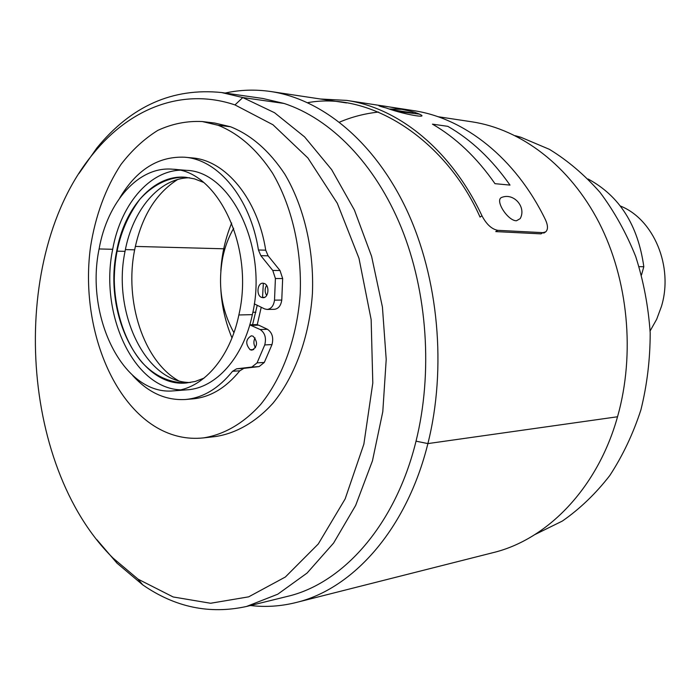 <?xml version="1.0" encoding="UTF-8"?>
<svg xmlns="http://www.w3.org/2000/svg" width="700" height="700" viewBox="0 0 700 700"><rect width="100%" height="100%" fill="white"/><g stroke="black" fill="none" stroke-linecap="round" stroke-linejoin="round"><path stroke-width="1.05" d="M437.885 116.69L472.028 121.835C521.062 129.29 569.686 165.734 599.034 222.565C628.189 279.457 635.372 353.736 617.54 416.762C597.616 488.25 547.251 539.665 492.949 552.685L295.881 602.569C352.879 589.085 406.744 529.27 427.892 443.59C446.845 368.113 438.567 278.215 406.761 210.07C374.762 141.951 322.551 99.365 271.066 91.569C255.43 89.259 240.144 89.749 225.199 93.047M250.39 605.517C265.484 607.32 280.648 606.34 295.881 602.569M96.889 539.709L116.953 563.124L142.704 584.841C175.131 607.337 209.737 614.548 246.523 606.471L287.114 596.47C342.834 583.66 395.5 525.105 416.027 441.175C433.011 372.741 427.402 292.049 401.336 227.693C375.069 163.406 330.54 118.589 284.043 103.451L262.938 98.499L221.567 92.531C172.629 87.579 131.04 106.094 96.801 148.059L78.907 173.591M515.296 135.713L520.826 137.252L549.404 149.336C567.613 160.449 584.474 174.781 599.996 192.343C614.241 211.33 626.141 232.706 635.679 256.454C643.519 280.928 648.358 306.399 650.186 332.868C650.195 359.144 647.106 384.799 640.92 409.841C633.124 433.816 622.729 455.735 609.753 475.58C595.63 493.754 579.827 508.918 562.345 521.062L534.957 534.538M246.523 606.471L277.743 594.212L307.108 573.038L333.594 543.069L355.67 505.4L372.453 460.836L382.795 411.696L386.207 359.433L382.428 307.064L371.595 256.331L354.401 210.026L331.642 169.627L304.605 136.911L274.531 112.718L242.777 97.554L221.567 92.531M234.981 104.921C182.324 87.159 129.631 108.666 93.415 153.449C8.277 255.377 18.445 464.782 113.059 558.101L138.084 579.171L173.154 596.96L210.595 603.26L248.684 596.837L285.338 577.028L318.264 543.996L345.144 498.934L363.86 444.159L372.803 383.014L371.149 319.602L358.986 258.309L337.312 203.289L307.895 157.972L272.974 124.766L234.981 104.921L242.777 97.554L284.043 103.451M231.98 337.916C225.689 322.91 221.987 307.064 220.894 290.395M220.841 270.707C221.821 253.986 225.435 238.105 231.682 223.046M386.199 107.966C406.429 115.421 435.916 119.761 414.549 112.263C394.756 107.196 364.84 102.585 386.199 107.966M346.701 100.406L413.245 110.574C464.188 117.985 515.454 157.727 545.51 219.879C548.074 225.627 548.117 229.644 545.641 231.91L542.92 232.654L497.691 230.326C491.654 229.127 486.421 224.28 481.976 215.801C451.028 149.774 398.493 107.922 346.701 100.406L320.425 98.998M389.611 109.016L402.605 109.358M339.5 122.15C351.68 116.935 364.691 113.566 378.525 112.044M397.661 111.44L419.711 114.161M481.976 215.801L480.043 217.088C446.53 141.102 371.245 90.843 307.685 102.672M542.92 232.654L541.021 233.861L495.749 231.595L497.691 230.326M250.145 349.755L251.965 350.149C257.618 346.614 257.985 341.959 253.076 336.184L251.326 335.808C245.648 339.29 245.254 343.945 250.145 349.755L253.741 349.58M261.45 297.36L263.034 297.701C268.625 298.043 269.868 285.547 264.434 283.535L262.92 283.203C257.311 282.817 256.025 295.286 261.45 297.36L264.618 297.325M132.676 375.463C148.111 392.595 165.681 400.601 185.395 399.499C202.904 397.924 218.619 388.517 232.549 371.28L236.618 368.812L251.834 367.054L257.058 362.88L264.749 344.925L271.994 344.584L264.311 362.442L259.088 366.59L243.88 368.349L239.82 370.799C225.89 387.949 210.175 397.311 192.675 398.886L189.096 399.061M249.777 324.879L260.164 329.525C264.941 332.797 266.473 337.934 264.749 344.925M185.439 177.249C169.706 176.741 153.195 184.371 139.799 199.351C123.008 222.18 114.503 248.999 114.284 279.825C114.66 311.342 125.641 343.779 142.389 362.836C154.805 376.023 169.409 382.743 186.209 382.996M119.744 197.951C136.701 169.619 158.393 156.048 184.817 157.229C218.181 159.556 250.346 198.144 258.44 249.987L260.838 255.666L272.764 270.445L275.406 278.512L274.514 300.142C273.656 305.839 271.18 308.945 267.102 309.453L264.626 308.919L254.284 303.861M255.045 337.899C253.382 341.259 253.531 344.531 255.491 347.725M266.56 285.373C264.652 288.759 264.688 292.136 266.648 295.496M184.817 157.229L192.159 157.911C225.505 160.239 257.644 198.634 265.72 250.18L268.109 255.824L280.017 270.524L282.66 278.547L281.767 300.055C280.901 305.716 278.434 308.805 274.356 309.312L267.102 309.453M249.804 324.809L256.183 324.608L258.711 325.159L267.418 329.271C272.195 332.526 273.726 337.627 271.994 344.584M233.931 332.692C221.349 310.056 217.63 284.918 222.775 257.285C225.006 246.627 228.638 236.976 233.669 228.322M650.116 330.942L656.679 319.27L661.447 306.416C673.654 266.534 653.704 219.179 620.349 206.01M641.506 274.986L643.816 266.735C638.015 225.129 619.439 195.886 588.096 179.008M643.816 266.735L639.082 266.648M99.103 248.955C107.354 201.924 138.6 165.874 172.804 169.216C217.656 170.126 254.721 247.599 238.858 314.965C229.871 358.619 202.195 389.27 173.644 390.854C123.638 396.025 84.849 317.082 99.103 248.955L112.691 249.287C120.977 202.694 152.259 167.02 186.436 170.354C231.263 171.299 268.231 247.984 252.359 314.65C243.373 357.858 215.714 388.22 187.171 389.812L173.644 390.854M180.434 389.856C133.21 388.071 99.312 313.381 112.691 249.287M204.12 378.079L195.256 381.447L186.226 382.996C139.554 387.651 103.233 314.414 116.672 251.151C124.46 207.559 153.676 174.291 185.535 177.258L194.565 178.885L203.446 182.341M190.435 382.506C145.425 382.865 112.14 312.165 125.046 251.352C132.545 210.044 159.364 177.844 189.648 177.774M257.171 305.48L252.569 324.721M178.404 380.669C143.465 360.868 124.232 301.061 134.654 249.83C141.391 216.956 155.689 193.532 177.546 179.559M516.442 220.771L520.179 218.636C526.593 207.261 513.984 192.727 502.014 197.304C494.051 199.509 507.692 220.955 516.442 220.771M257.241 324.686L261.205 307.344M262.535 297.342L263.349 283.229M218.12 125.282C238.849 133.569 256.979 149.511 272.51 173.101C291.751 205.791 301.971 249.664 300.213 293.562C297.264 337.295 282.625 377.475 260.627 404.486C243.539 423.474 223.694 434.805 203.219 437.929C187.075 439.574 171.666 436.17 156.984 427.709C108.22 399.245 80.57 319.891 90.501 247.065C95.428 215.67 105.543 188.186 120.864 164.614C131.801 150.316 144.121 138.906 157.832 130.375C172.13 123.76 186.952 120.811 202.309 121.546L218.12 125.282L230.519 126.761C251.221 134.995 269.316 150.798 284.812 174.169C304.001 206.561 314.195 249.996 312.419 293.475C309.461 336.787 294.831 376.582 272.86 403.349C255.789 422.17 235.961 433.422 215.504 436.537L203.219 437.929M202.309 121.546L214.725 123.043L230.519 126.761M617.54 416.762L427.892 443.59L416.027 441.175M517.352 136.763L520.826 137.252M138.084 579.171L142.704 584.841M510.011 185.097C491.969 159.39 471.249 139.799 447.834 126.341L432.451 124.145C455.98 137.76 476.831 157.596 494.979 183.671L510.011 185.097M383.749 106.636L381.5 106.505M232.549 371.28L239.82 370.799M265.72 250.18L258.44 249.987M251.834 367.054L259.088 366.59M243.88 368.349L236.618 368.812M264.311 362.442L257.058 362.88M260.164 329.525L267.418 329.271M251.449 325.386L258.711 325.159M274.514 300.142L281.767 300.055M275.406 278.512L282.66 278.547M280.017 270.524L272.764 270.445M260.838 255.666L268.109 255.824M224.892 248.824L135.354 246.418M238.858 314.965L252.359 314.65M255.885 312.235L252.849 312.305M116.672 251.151L125.046 251.352M125.388 249.602L134.654 249.83M413.114 112.962L392.245 109.812M346.561 102.935L271.066 91.569M96.801 148.059L93.415 153.449M116.953 563.124L113.059 558.101M545.204 232.181L543.734 233.118M185.395 399.499L192.675 398.886M186.436 170.354L172.804 169.216"/></g></svg>
